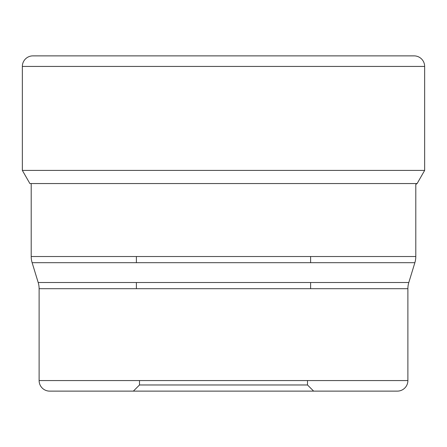 <?xml version="1.0" encoding="UTF-8"?>
<svg xmlns="http://www.w3.org/2000/svg" width="447" height="447" viewBox="0 0 447 447"><rect width="100%" height="100%" fill="white"/><g stroke="black" fill="none" stroke-linecap="round" stroke-linejoin="round"><path stroke-width="0.67" d="M37.257 55.875L409.743 55.875L37.257 55.875M32.91 55.875A10.56 10.56 0 0 0 22.35 66.435A10.56 10.56 0 0 1 32.91 55.875L414.09 55.875A10.56 10.56 0 0 1 424.65 66.435L424.65 170.408L22.35 170.408L22.35 66.435L22.35 170.408L29.876 183.549L22.35 170.408M407.887 380.565L39.112 380.565A10.56 10.56 0 0 0 49.673 391.125L397.327 391.125A10.56 10.56 0 0 0 407.887 380.565L407.887 288.689A21.121 21.121 0 0 1 408.809 282.515L414.872 262.696A21.121 21.121 0 0 0 415.794 256.522L415.794 184.421L417.124 183.549L424.65 170.408M29.876 183.549L417.124 183.549M415.794 256.522L31.206 256.522L31.206 183.549M31.206 256.522A21.121 21.121 0 0 0 32.128 262.696L414.872 262.696M408.809 282.515L38.191 282.515L32.128 262.696M38.191 282.515A21.121 21.121 0 0 1 39.112 288.689L407.887 288.689M39.112 380.565L39.112 288.689M49.673 391.125L313.649 391.125L133.351 391.125L139.503 384.973L307.497 384.973L313.649 391.125L397.327 391.125M310.615 256.522L310.615 262.696M310.615 282.515L310.615 288.689M136.385 256.522L136.385 262.696M136.385 282.515L136.385 288.689M22.35 66.435L424.65 66.435M139.503 380.565L139.503 384.973M307.497 380.565L307.497 384.973"/></g></svg>
